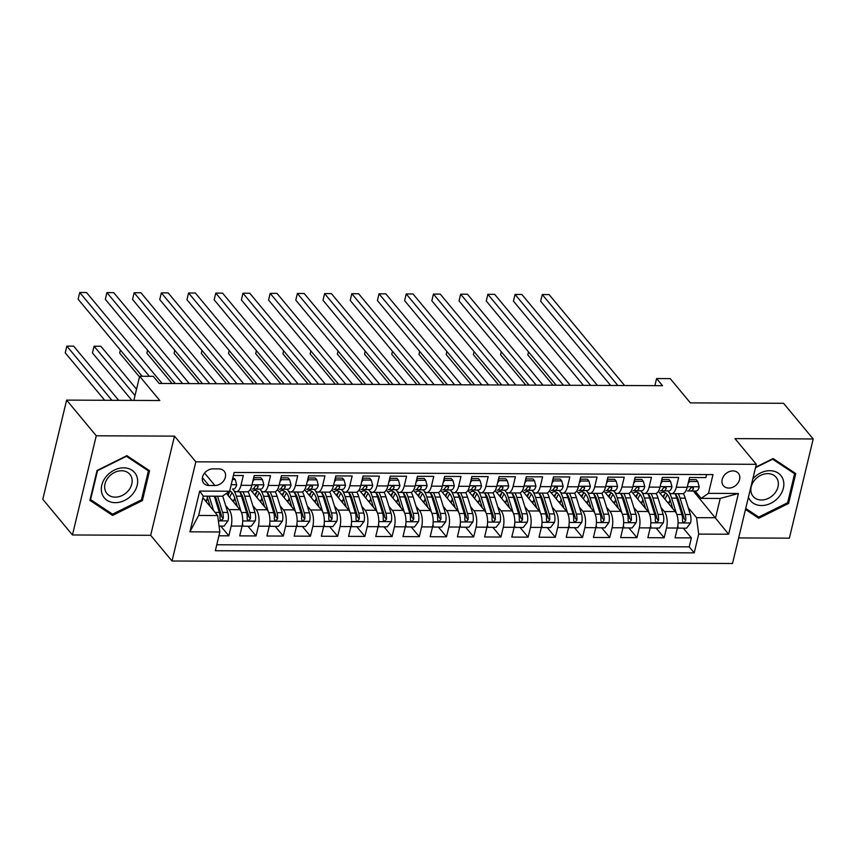 <?xml version="1.0" encoding="UTF-8"?>
<svg xmlns="http://www.w3.org/2000/svg" width="856" height="856" viewBox="0 0 856 856"><rect width="100%" height="100%" fill="white"/><g stroke="black" fill="none" stroke-linecap="round" stroke-linejoin="round"><path stroke-width="1.28" d="M732.95 470.918A9.716 7.693 140.3 0 0 723.555 476.289A9.716 7.693 140.3 0 0 723.416 485.705A9.716 7.693 140.3 0 0 728.831 488.07A9.716 7.693 140.3 0 0 738.214 482.698A9.716 7.693 140.3 0 0 738.364 473.282A9.716 7.693 140.3 0 0 732.95 470.918M738.642 537.932L789.382 538.157L813.2 438.968L783.55 403.294L690.364 402.876L670.205 378.609L656.606 378.555L654.894 385.66M172.013 561.012L732.511 563.494L756.319 464.316L195.831 461.823L172.013 561.012L150.667 535.321L174.485 436.132L96.257 435.79L72.45 534.968L150.667 535.321M72.45 534.968L42.8 499.294L66.618 400.105L159.804 400.522L139.646 376.255L133.846 400.405M96.257 435.79L66.618 400.105M706.585 474.556L705.858 477.573L689.54 477.498L687.186 487.289L676.304 487.235A12.145 5.393 90.3 0 1 671.511 493.677A12.145 5.393 90.3 0 1 668.985 492.254L667.883 490.916M676.304 487.235L678.658 477.455L662.33 477.38L659.976 487.16L649.094 487.118A12.145 5.393 90.3 0 1 644.301 493.548A12.145 5.393 90.3 0 1 641.775 492.125L640.673 490.798M649.094 487.118L651.448 477.327L635.12 477.252L632.766 487.043L621.884 486.989A12.145 5.393 90.3 0 1 617.09 493.43A12.145 5.393 90.3 0 1 614.565 492.007L613.463 490.67M621.884 486.989L624.238 477.209L607.91 477.134L605.567 486.925L594.685 486.871A12.145 5.393 90.3 0 1 589.88 493.313A12.145 5.393 90.3 0 1 587.366 491.89L586.253 490.552M594.685 486.871L597.028 477.092L580.7 477.017L578.356 486.797L567.475 486.754A12.145 5.393 90.3 0 1 562.67 493.195A12.145 5.393 90.3 0 1 560.156 491.761L559.043 490.435M567.475 486.754L569.818 476.963L553.5 476.899L551.146 486.679L540.264 486.636A12.145 5.393 90.3 0 1 535.46 493.067A12.145 5.393 90.3 0 1 532.946 491.644L531.833 490.306M540.264 486.636L542.608 476.846L526.29 476.771L523.936 486.561L513.054 486.508A12.145 5.393 90.3 0 1 508.261 492.949A12.145 5.393 90.3 0 1 505.736 491.526L504.623 490.188M513.054 486.508L515.408 476.728L499.08 476.653L496.726 486.433L485.844 486.39A12.145 5.393 90.3 0 1 481.051 492.831A12.145 5.393 90.3 0 1 478.525 491.408L477.423 490.071M485.844 486.39L488.198 476.599L471.87 476.535L469.516 486.315L458.634 486.272A12.145 5.393 90.3 0 1 453.841 492.703A12.145 5.393 90.3 0 1 451.315 491.28L450.213 489.953M458.634 486.272L460.988 476.482L444.66 476.407L442.317 486.197L431.424 486.144A12.145 5.393 90.3 0 1 426.63 492.585A12.145 5.393 90.3 0 1 424.116 491.162L423.003 489.825M431.424 486.144L433.778 476.364L417.45 476.289L415.107 486.08L404.225 486.026A12.145 5.393 90.3 0 1 399.42 492.468A12.145 5.393 90.3 0 1 396.906 491.044L395.793 489.707M404.225 486.026L406.568 476.246L390.24 476.171L387.896 485.951L377.015 485.908A12.145 5.393 90.3 0 1 372.21 492.35A12.145 5.393 90.3 0 1 369.696 490.916L368.583 489.589M377.015 485.908L379.358 476.118L363.04 476.043L360.686 485.834L349.804 485.78A12.145 5.393 90.3 0 1 345.011 492.221A12.145 5.393 90.3 0 1 342.486 490.798L341.373 489.461M349.804 485.78L352.158 476L335.83 475.925L333.476 485.716L322.594 485.662A12.145 5.393 90.3 0 1 317.801 492.104A12.145 5.393 90.3 0 1 315.276 490.681L314.173 489.343M322.594 485.662L324.948 475.883L308.62 475.808L306.266 485.587L295.384 485.545A12.145 5.393 90.3 0 1 290.591 491.986A12.145 5.393 90.3 0 1 288.065 490.552L286.963 489.225M295.384 485.545L297.738 475.754L281.41 475.69L279.067 485.47L268.174 485.427A12.145 5.393 90.3 0 1 263.381 491.858A12.145 5.393 90.3 0 1 260.866 490.435L259.753 489.097M268.174 485.427L270.528 475.636L254.2 475.562L251.857 485.352A12.145 5.393 90.3 0 1 247.052 491.793L236.17 491.74A12.145 5.393 90.3 0 1 233.656 490.317L232.543 488.979M218.922 535.792L228.841 535.835L220.762 526.108M226.412 493.43L239.905 509.662A12.145 5.393 90.3 0 1 242.066 526.098L239.723 535.877L256.051 535.952L247.973 526.237M250.241 489.482L267.115 509.791A12.145 5.393 -89.7 0 1 269.276 526.215L266.933 536.006L283.25 536.07L275.172 526.354M277.451 489.6L294.314 509.909A12.145 5.393 -89.7 0 1 296.486 526.344L294.143 536.124L310.46 536.198L302.382 526.472M304.661 489.728L321.524 510.026A12.145 5.393 -89.7 0 1 323.696 526.461L321.342 536.241L337.671 536.316L329.592 526.59M331.861 489.846L348.734 510.144A12.145 5.393 -89.7 0 1 350.906 526.579L348.553 536.37L364.881 536.434L356.802 526.718M359.071 489.964L375.945 510.272A12.145 5.393 -89.7 0 1 378.117 526.697L375.763 536.487L392.091 536.562L384.012 526.836M386.281 490.081L403.155 510.39A12.145 5.393 -89.7 0 1 405.327 526.825L402.973 536.605L419.301 536.68L411.222 526.954M413.491 490.21L430.365 510.508A12.145 5.393 -89.7 0 1 432.526 526.943L430.183 536.723L446.511 536.798L438.422 527.082M440.701 490.328L457.564 510.636A12.145 5.393 -89.7 0 1 459.736 527.061L457.393 536.851L473.71 536.926L465.632 527.2M467.911 490.445L484.774 510.754A12.145 5.393 -89.7 0 1 486.946 527.189L484.603 536.969L500.921 537.044L492.842 527.317M495.11 490.574L511.984 510.872A12.145 5.393 -89.7 0 1 514.156 527.307L511.802 537.087L528.131 537.161L520.052 527.435M522.321 490.691L539.194 511A12.145 5.393 -89.7 0 1 541.366 527.424L539.013 537.215L555.341 537.279L547.262 527.564M549.531 490.809L566.405 511.118A12.145 5.393 -89.7 0 1 568.577 527.542L566.223 537.333L582.551 537.408L574.472 527.681M576.741 490.937L593.615 511.235A12.145 5.393 -89.7 0 1 595.776 527.671L593.433 537.45L609.761 537.525L601.682 527.799M603.951 491.055L620.825 511.353A12.145 5.393 -89.7 0 1 622.986 527.788L620.643 537.579L636.96 537.643L628.882 527.927M631.161 491.173L648.024 511.481A12.145 5.393 -89.7 0 1 650.196 527.906L647.853 537.696L664.17 537.771L656.092 528.045M139.646 376.255L153.245 376.319L159.173 383.456L662.533 385.692L656.606 378.555M208.939 485.491L214.92 485.523A9.416 7.458 140.3 0 0 224.026 480.312A9.416 7.458 140.3 0 0 224.165 471.196A9.416 7.458 140.3 0 0 218.911 468.906L212.93 468.874A9.416 7.458 140.3 0 0 203.835 474.085A9.416 7.458 140.3 0 0 203.696 483.201A9.416 7.458 140.3 0 0 208.939 485.491L202.401 477.627M701.171 498.363L708.49 493.345L712.995 474.588L234.127 472.459L229.622 491.226L222.303 496.234L203.268 496.148L198.624 515.451L217.67 515.537L219.842 531.972L215.338 550.74L694.205 552.858L698.71 534.101L696.538 517.666L715.584 517.752L720.217 498.449L701.171 498.363L695.083 491.034M708.49 493.345L738.418 493.484L728.638 534.23L698.71 534.101M219.842 531.972L189.914 531.833L199.694 491.087L229.622 491.226M660.982 507.49L664.352 511.546A12.145 5.393 90.3 0 1 666.524 527.981L664.17 537.771M658.36 491.291L675.234 511.599L664.352 511.546M633.772 507.373L637.142 511.428A12.145 5.393 90.3 0 1 639.314 527.863L636.96 537.643M606.562 507.244L609.932 511.31A12.145 5.393 90.3 0 1 612.104 527.745L609.761 537.525M579.352 507.127L582.733 511.193A12.145 5.393 90.3 0 1 584.894 527.617L582.551 537.408M552.141 507.009L555.523 511.064A12.145 5.393 90.3 0 1 557.684 527.499L555.341 537.279M524.931 506.88L528.312 510.946A12.145 5.393 90.3 0 1 530.485 527.382L528.131 537.161M497.732 506.763L501.102 510.829A12.145 5.393 90.3 0 1 503.275 527.253L500.921 537.044M470.522 506.645L473.892 510.7A12.145 5.393 90.3 0 1 476.064 527.135L473.71 536.926M443.312 506.517L446.682 510.583A12.145 5.393 90.3 0 1 448.854 527.018L446.511 536.798M416.102 506.399L419.483 510.465A12.145 5.393 90.3 0 1 421.644 526.889L419.301 536.68M388.892 506.281L392.273 510.347A12.145 5.393 90.3 0 1 394.434 526.772L392.091 536.562M361.681 506.164L365.063 510.219A12.145 5.393 90.3 0 1 367.235 526.654L364.881 536.434M334.482 506.035L337.853 510.101A12.145 5.393 90.3 0 1 340.025 526.536L337.671 536.316M307.272 505.917L310.642 509.983A12.145 5.393 90.3 0 1 312.815 526.408L310.46 536.198M280.062 505.8L283.432 509.855A12.145 5.393 90.3 0 1 285.604 526.29L283.25 536.07M252.852 505.671L256.222 509.737A12.145 5.393 90.3 0 1 258.394 526.173L256.051 535.952M225.642 505.554L229.023 509.62A12.145 5.393 90.3 0 1 231.184 526.044L228.841 535.835M216.771 544.769L689.23 546.866L691.38 537.889L683.302 528.163M675.234 511.599A12.145 5.393 -89.7 0 1 677.406 528.034L675.052 537.814L691.38 537.889M233.41 475.476L243.318 475.519L240.975 485.299A12.145 5.393 90.3 0 1 236.17 491.74M202.883 497.732L217.67 515.537M174.485 436.132L195.831 461.823M813.2 438.968L734.972 438.625L756.319 464.316M693.381 491.023L728.638 534.23M688.181 507.608L696.538 517.666M263.381 491.858L274.262 491.911A12.145 5.393 -89.7 0 0 279.067 485.47M290.591 491.986L301.473 492.029A12.145 5.393 -89.7 0 0 306.266 485.587M317.801 492.104L328.683 492.147A12.145 5.393 -89.7 0 0 333.476 485.716M345.011 492.221L355.893 492.275A12.145 5.393 -89.7 0 0 360.686 485.834M372.21 492.35L383.103 492.393A12.145 5.393 -89.7 0 0 387.896 485.951M399.42 492.468L410.302 492.51A12.145 5.393 -89.7 0 0 415.107 486.08M426.63 492.585L437.512 492.639A12.145 5.393 -89.7 0 0 442.317 486.197M453.841 492.703L464.722 492.756A12.145 5.393 -89.7 0 0 469.516 486.315M481.051 492.831L491.933 492.874A12.145 5.393 -89.7 0 0 496.726 486.433M508.261 492.949L519.143 493.003A12.145 5.393 -89.7 0 0 523.936 486.561M535.46 493.067L546.353 493.12A12.145 5.393 -89.7 0 0 551.146 486.679M562.67 493.195L573.552 493.238A12.145 5.393 -89.7 0 0 578.356 486.797M589.88 493.313L600.762 493.356A12.145 5.393 -89.7 0 0 605.567 486.925M617.09 493.43L627.972 493.484A12.145 5.393 -89.7 0 0 632.766 487.043M644.301 493.548L655.182 493.602A12.145 5.393 -89.7 0 0 659.976 487.16M689.23 546.866L694.205 552.858M671.511 493.677L682.393 493.719A12.145 5.393 -89.7 0 0 687.186 487.289M203.268 496.148L199.694 491.087M198.624 515.451L189.914 531.833M738.418 493.484L720.217 498.449M112.553 515.408L142.396 500.589L149.565 470.714L126.891 455.66L97.049 470.479L89.88 500.353L112.553 515.408L110.317 512.723M745.48 509.47L758.748 518.276L788.59 503.456L795.77 473.582L773.096 458.538L755.623 467.205M141.518 499.54L142.396 500.589M787.723 502.408L788.59 503.456M756.522 515.59L758.748 518.276M232.447 479.467L235.229 479.478L236.663 484.849A8.046 3.574 90.3 0 1 233.517 488.99A8.046 3.574 90.3 0 1 233.431 488.979L233.517 488.99M235.229 479.478L232.896 477.616M149.361 376.298L79.726 292.506L86.531 292.527L162.094 383.467M230.596 487.192A8.046 3.574 -89.7 0 0 230.863 486.668L230.906 485.908M142.16 376.265L78.121 299.204L79.726 292.506M219.072 526.108L224.026 526.13L228.038 520.78A8.046 3.574 -89.7 0 0 227.792 512.476L222.71 496.095A23.23 10.326 -89.7 0 0 222.667 495.988M207.484 497.764A19.281 8.571 -89.7 0 0 206.767 500.193A9.566 4.248 90.3 0 1 206.264 501.809M213.658 510.711L209.142 496.18M210.223 506.57L207.666 498.32A19.281 8.571 -89.7 0 0 206.885 496.17M118.684 400.341L73.659 346.145L66.854 346.113L65.249 352.822L104.678 400.276M215.316 496.202A19.281 8.571 90.3 0 1 216.097 498.353L221.19 514.734A4.098 1.819 90.3 0 1 221.49 516.51L223.202 518.565A8.046 3.574 -89.7 0 0 222.624 512.455L217.574 496.213M214.31 496.202L219.361 512.444A8.046 3.574 90.3 0 1 219.939 518.554L220.281 519.86L221.49 520.32L223.202 518.565M66.854 346.113L111.89 400.308M123.671 467.825A19.742 15.633 140.3 0 0 101.8 485.17A19.742 15.633 140.3 0 0 115.303 502.675A19.742 15.633 140.3 0 0 137.174 485.331A19.742 15.633 140.3 0 0 123.671 467.825M121.573 470.757A14.948 11.834 140.3 0 0 107.128 479.018A14.948 11.834 140.3 0 0 106.914 493.505A14.948 11.834 140.3 0 0 115.239 497.143A14.948 11.834 140.3 0 0 129.684 488.883A14.948 11.834 140.3 0 0 129.898 474.395A14.948 11.834 140.3 0 0 121.573 470.757M141.454 499.84L112.543 514.189L90.576 499.604L97.52 470.661L126.431 456.312L148.398 470.896L141.454 499.84M146.644 468.778L148.398 470.896M748.433 497.186A19.742 15.633 140.3 0 0 778.907 496.897A19.742 15.633 140.3 0 0 778.329 473.197A19.742 15.633 140.3 0 0 752.809 478.921M754.596 480.173A14.948 11.834 140.3 0 0 753.109 496.373A14.948 11.834 140.3 0 0 774.616 493.463A14.948 11.834 140.3 0 0 776.103 477.274A14.948 11.834 140.3 0 0 754.596 480.173M792.838 471.645L794.603 473.764L787.648 502.707L758.737 517.067L745.726 508.432M755.516 467.676L772.636 459.18L794.603 473.764M253.472 478.6L254.275 479.563L262.439 479.595L263.862 484.978A8.046 3.574 90.3 0 1 260.727 489.108A8.046 3.574 90.3 0 1 260.641 489.108L255.634 489.086M254.275 479.563L252.755 481.586M262.439 479.595L260.887 477.744L253.686 477.712M182.499 383.552L106.936 292.624L113.741 292.656L189.294 383.584M252.916 488.947L255.473 489.086A8.046 3.574 -89.7 0 0 255.548 489.086A8.046 3.574 -89.7 0 0 258.073 486.786L257.956 485.759M256.864 485.341L258.073 486.786C257.667 484.945 256.586 484.945 254.799 486.775A8.046 3.574 90.3 0 1 252.285 489.065A8.046 3.574 90.3 0 1 252.21 489.065L252.285 489.065M175.287 383.52L105.331 299.322L106.936 292.624M280.682 478.729L281.485 479.681L289.638 479.724L291.072 485.095A8.046 3.574 90.3 0 1 287.926 489.225A8.046 3.574 90.3 0 1 287.851 489.225L282.833 489.204M281.485 479.681L279.966 481.703M289.638 479.724L288.098 477.862L280.896 477.83M209.709 383.681L134.146 292.741L140.951 292.773L216.504 383.713M280.126 489.065L282.683 489.204A8.046 3.574 -89.7 0 0 282.758 489.204A8.046 3.574 -89.7 0 0 285.273 486.904L285.166 485.876M284.074 485.459L285.273 486.904C284.877 485.074 283.796 485.063 282.009 486.893A8.046 3.574 90.3 0 1 279.495 489.193A8.046 3.574 90.3 0 1 279.42 489.183L279.495 489.193M202.498 383.649L132.541 299.44L134.146 292.741M307.893 478.846L308.684 479.809L316.848 479.841L318.282 485.213A8.046 3.574 90.3 0 1 315.136 489.343A8.046 3.574 90.3 0 1 315.062 489.343L310.043 489.322M308.684 479.809L307.176 481.832M316.848 479.841L315.308 477.99L308.106 477.958M236.909 383.798L161.356 292.859L168.161 292.891L243.714 383.83M307.336 489.183L309.893 489.322A8.046 3.574 -89.7 0 0 309.968 489.322A8.046 3.574 -89.7 0 0 312.483 487.032L312.376 485.994M311.284 485.577L312.483 487.032C312.087 485.192 310.995 485.181 309.219 487.01A8.046 3.574 90.3 0 1 306.705 489.311A8.046 3.574 90.3 0 1 306.63 489.311L306.705 489.311M229.708 383.766L159.74 299.568L161.356 292.859M335.103 478.964L335.894 479.927L344.059 479.959L345.492 485.341A8.046 3.574 90.3 0 1 342.346 489.471A8.046 3.574 90.3 0 1 342.272 489.471L337.253 489.439M335.894 479.927L334.386 481.949M344.059 479.959L342.518 478.108L335.317 478.076M264.119 383.916L188.566 292.987L195.361 293.02L270.924 383.948M334.546 489.311L337.104 489.439A8.046 3.574 -89.7 0 0 337.178 489.45A8.046 3.574 -89.7 0 0 339.693 487.15L339.575 486.112M338.495 485.705L339.693 487.15C339.297 485.309 338.206 485.309 336.429 487.139A8.046 3.574 90.3 0 1 333.915 489.429A8.046 3.574 90.3 0 1 333.84 489.429L333.915 489.429M256.918 383.884L186.95 299.686L188.566 292.987M242.473 523.958L243.072 526.205L251.236 526.247L255.238 520.897A8.046 3.574 -89.7 0 0 255.002 512.605L249.909 496.223A23.23 10.326 -89.7 0 0 248.005 491.601M234.694 497.882A19.281 8.571 -89.7 0 0 233.977 500.311A9.566 4.248 90.3 0 1 233.474 501.926M241.157 511.76L236.31 496.159A23.23 10.326 -89.7 0 0 233.742 490.424M237.433 506.699L234.865 498.438A19.281 8.571 -89.7 0 0 229.74 490.745M136.532 389.191L100.869 346.263L94.064 346.241L92.459 352.94L131.888 400.394M239.68 491.761A23.23 10.326 90.3 0 1 241.478 496.18L246.571 512.562A8.046 3.574 90.3 0 1 247.149 518.672L247.491 519.988L248.7 520.448L250.412 518.683A8.046 3.574 -89.7 0 0 249.834 512.573L244.741 496.202A23.23 10.326 -89.7 0 0 242.944 491.772M229.643 491.922A23.23 10.326 -89.7 0 0 228.124 495.496M229.697 497.379A19.281 8.571 90.3 0 1 232.126 492.81M239.787 491.975A19.281 8.571 90.3 0 1 243.307 498.481L248.39 514.863A4.098 1.819 90.3 0 1 248.7 516.628L250.412 518.683M230.499 491.205A19.281 8.571 -89.7 0 0 227.557 494.811M94.064 346.241L135.013 395.526M243.072 526.205L242.259 525.231M269.683 524.086L270.282 526.333L278.446 526.365L282.448 521.015A8.046 3.574 -89.7 0 0 282.213 512.723L277.119 496.341A23.23 10.326 -89.7 0 0 275.215 491.719M261.904 498.01A19.281 8.571 -89.7 0 0 261.187 500.428A9.566 4.248 90.3 0 1 260.684 502.044M268.367 511.877L263.52 496.277A23.23 10.326 -89.7 0 0 260.952 490.542M264.643 506.816L262.075 498.567A19.281 8.571 -89.7 0 0 255.131 490.413A19.281 8.571 -89.7 0 0 252.06 491.676M120.386 350.072L119.669 353.057L139.485 376.908M266.89 491.879A23.23 10.326 90.3 0 1 268.688 496.309L273.781 512.68A8.046 3.574 90.3 0 1 274.359 518.79L274.701 520.106L275.91 520.566L277.622 518.811A8.046 3.574 -89.7 0 0 277.044 512.701L271.951 496.32A23.23 10.326 -89.7 0 0 270.154 491.89M256.854 492.05A23.23 10.326 -89.7 0 0 255.334 495.613M256.896 497.497A19.281 8.571 90.3 0 1 259.336 492.928M266.997 492.093A19.281 8.571 90.3 0 1 270.517 498.599L275.6 514.98A4.098 1.819 90.3 0 1 275.91 516.757L277.622 518.811M257.709 491.323A19.281 8.571 -89.7 0 0 254.767 494.929M270.282 526.333L269.469 525.349M296.893 524.204L297.492 526.451L305.656 526.483L309.658 521.133A8.046 3.574 -89.7 0 0 309.423 512.84L304.329 496.459A23.23 10.326 -89.7 0 0 302.425 491.847M289.103 498.128A19.281 8.571 -89.7 0 0 288.397 500.557A9.566 4.248 90.3 0 1 287.884 502.162M295.577 512.006L290.73 496.405A23.23 10.326 -89.7 0 0 288.162 490.659M291.853 506.934L289.285 498.684A19.281 8.571 -89.7 0 0 282.341 490.542A19.281 8.571 -89.7 0 0 279.27 491.793M147.596 350.19L146.879 353.186L172.077 383.509M294.09 491.997A23.23 10.326 90.3 0 1 295.898 496.427L300.991 512.808A8.046 3.574 90.3 0 1 301.558 518.918L301.911 520.223L303.12 520.683L304.822 518.929A8.046 3.574 -89.7 0 0 304.255 512.819L299.161 496.437A23.23 10.326 -89.7 0 0 297.364 492.007M284.064 492.168A23.23 10.326 -89.7 0 0 282.544 495.731M284.106 497.625A19.281 8.571 90.3 0 1 286.546 493.056M294.207 492.211A19.281 8.571 90.3 0 1 297.717 498.716L302.81 515.098A4.098 1.819 90.3 0 1 303.12 516.874L304.822 518.929M284.92 491.451A19.281 8.571 -89.7 0 0 281.977 495.057M297.492 526.451L296.679 525.477M324.103 524.321L324.702 526.568L332.856 526.611L336.868 521.261A8.046 3.574 -89.7 0 0 336.633 512.958L331.54 496.587A23.23 10.326 -89.7 0 0 329.635 491.965M316.313 498.245A19.281 8.571 -89.7 0 0 315.596 500.674A9.566 4.248 90.3 0 1 315.094 502.29M322.787 512.123L317.94 496.523A23.23 10.326 -89.7 0 0 315.372 490.788M319.063 507.062L316.495 498.802A19.281 8.571 -89.7 0 0 309.551 490.659A19.281 8.571 -89.7 0 0 306.48 491.922M174.806 350.307L174.078 353.303L199.288 383.627M321.3 492.114A23.23 10.326 90.3 0 1 323.108 496.544L328.19 512.926A8.046 3.574 90.3 0 1 328.768 519.036L329.121 520.352L330.33 520.812L332.032 519.046A8.046 3.574 -89.7 0 0 331.465 512.937L326.371 496.555A23.23 10.326 -89.7 0 0 324.563 492.136M311.274 492.286A23.23 10.326 -89.7 0 0 309.754 495.859M311.317 497.743A19.281 8.571 90.3 0 1 313.756 493.174M321.417 492.339A19.281 8.571 90.3 0 1 324.927 498.845L330.02 515.216A4.098 1.819 90.3 0 1 330.33 516.992L332.032 519.046M312.13 491.569A19.281 8.571 -89.7 0 0 309.187 495.175M324.702 526.568L323.889 525.595M362.302 479.093L363.105 480.045L371.269 480.088L372.702 485.459A8.046 3.574 90.3 0 1 369.557 489.589A8.046 3.574 90.3 0 1 369.482 489.589L364.463 489.568M363.105 480.045L361.596 482.067M371.269 480.088L369.728 478.226L362.516 478.194M291.329 384.044L215.776 293.105L222.571 293.137L298.134 384.066M361.746 489.429L364.314 489.568A8.046 3.574 -89.7 0 0 364.389 489.568A8.046 3.574 -89.7 0 0 366.903 487.267L366.785 486.24M365.694 485.823L366.903 487.267C366.507 485.438 365.416 485.427 363.64 487.257A8.046 3.574 90.3 0 1 361.125 489.557A8.046 3.574 90.3 0 1 361.039 489.546L361.125 489.557M284.128 384.012L214.161 299.803L215.776 293.105M351.302 524.45L351.902 526.697L360.066 526.729L364.078 521.379A8.046 3.574 -89.7 0 0 363.843 513.086L358.75 496.705A23.23 10.326 -89.7 0 0 356.845 492.082M343.524 498.374A19.281 8.571 -89.7 0 0 342.807 500.792A9.566 4.248 90.3 0 1 342.304 502.408M349.986 512.241L345.139 496.641A23.23 10.326 -89.7 0 0 342.582 490.905M346.273 507.18L343.705 498.92A19.281 8.571 -89.7 0 0 336.75 490.777A19.281 8.571 -89.7 0 0 333.69 492.04M202.005 350.425L201.288 353.421L226.487 383.755M348.51 492.243A23.23 10.326 90.3 0 1 350.307 496.662L355.401 513.044A8.046 3.574 90.3 0 1 355.978 519.153L356.331 520.469L357.541 520.93L359.242 519.175A8.046 3.574 -89.7 0 0 358.664 513.065L353.582 496.683A23.23 10.326 -89.7 0 0 351.773 492.254M338.473 492.414A23.23 10.326 -89.7 0 0 336.964 495.977M338.527 497.86A19.281 8.571 90.3 0 1 340.966 493.291M348.627 492.457A19.281 8.571 90.3 0 1 352.137 498.962L357.23 515.344A4.098 1.819 90.3 0 1 357.541 517.12L359.242 519.175M339.34 491.686A19.281 8.571 -89.7 0 0 336.397 495.292M351.902 526.697L351.088 525.712M389.512 479.21L390.315 480.173L398.479 480.205L399.913 485.577A8.046 3.574 90.3 0 1 396.767 489.707A8.046 3.574 90.3 0 1 396.692 489.707L391.674 489.685M390.315 480.173L388.795 482.185M398.479 480.205L396.938 478.354L389.726 478.322M318.539 384.162L242.976 293.223L249.781 293.255L325.344 384.194M388.956 489.546L391.513 489.685A8.046 3.574 -89.7 0 0 391.599 489.685A8.046 3.574 -89.7 0 0 394.113 487.385L393.995 486.358M392.904 485.94L394.113 487.385C393.717 485.555 392.626 485.545 390.85 487.374A8.046 3.574 90.3 0 1 388.324 489.675A8.046 3.574 90.3 0 1 388.25 489.675L388.324 489.675M311.338 384.13L241.371 299.932L242.976 293.223M378.513 524.567L379.112 526.815L387.276 526.847L391.288 521.497A8.046 3.574 -89.7 0 0 391.042 513.204L385.96 496.822A23.23 10.326 -89.7 0 0 384.055 492.211M370.734 498.492A19.281 8.571 -89.7 0 0 370.017 500.91A9.566 4.248 90.3 0 1 369.514 502.526M377.196 512.359L372.349 496.769A23.23 10.326 -89.7 0 0 369.781 491.023M373.473 507.298L370.916 499.048A19.281 8.571 -89.7 0 0 363.961 490.895A19.281 8.571 -89.7 0 0 360.9 492.157M229.215 350.553L228.499 353.539L253.697 383.873M375.72 492.361A23.23 10.326 90.3 0 1 377.517 496.79L382.611 513.172A8.046 3.574 90.3 0 1 383.188 519.271L383.531 520.587L384.74 521.047L386.452 519.292A8.046 3.574 -89.7 0 0 385.874 513.183L380.781 496.801A23.23 10.326 -89.7 0 0 378.983 492.371M365.683 492.532A23.23 10.326 -89.7 0 0 364.164 496.095M365.737 497.978A19.281 8.571 90.3 0 1 368.166 493.42M375.827 492.575A19.281 8.571 90.3 0 1 379.347 499.08L384.44 515.462A4.098 1.819 90.3 0 1 384.751 517.238L386.452 519.292M366.539 491.804A19.281 8.571 -89.7 0 0 363.607 495.421M379.112 526.815L378.299 525.841M416.722 479.328L417.525 480.291L425.689 480.323L427.123 485.694A8.046 3.574 90.3 0 1 423.977 489.835A8.046 3.574 90.3 0 1 423.891 489.825L418.884 489.803M417.525 480.291L416.005 482.313M425.689 480.323L424.137 478.472L416.936 478.44M345.749 384.28L270.186 293.351L276.991 293.373L352.554 384.312M416.166 489.675L418.723 489.803A8.046 3.574 -89.7 0 0 418.798 489.803A8.046 3.574 -89.7 0 0 421.323 487.513L421.205 486.476M420.114 486.058L421.323 487.513C420.927 485.673 419.836 485.673 418.049 487.492A8.046 3.574 90.3 0 1 415.535 489.793A8.046 3.574 90.3 0 1 415.46 489.793L415.535 489.793M338.548 384.248L268.581 300.049L270.186 293.351M405.723 524.685L406.322 526.932L414.486 526.975L418.498 521.625A8.046 3.574 -89.7 0 0 418.252 513.322L413.159 496.951A23.23 10.326 -89.7 0 0 411.265 492.328M397.944 498.609A19.281 8.571 -89.7 0 0 397.227 501.038A9.566 4.248 90.3 0 1 396.724 502.654M404.406 512.487L399.559 496.887A23.23 10.326 -89.7 0 0 396.991 491.151M400.683 507.426L398.115 499.166A19.281 8.571 -89.7 0 0 391.171 491.023A19.281 8.571 -89.7 0 0 388.1 492.275M256.425 350.671L255.709 353.667L280.907 383.991M402.93 492.478A23.23 10.326 90.3 0 1 404.728 496.908L409.821 513.29A8.046 3.574 90.3 0 1 410.399 519.399L410.741 520.705L411.95 521.165L413.662 519.41A8.046 3.574 -89.7 0 0 413.084 513.3L407.991 496.919A23.23 10.326 -89.7 0 0 406.193 492.5M392.893 492.649A23.23 10.326 -89.7 0 0 391.374 496.213M392.947 498.106A19.281 8.571 90.3 0 1 395.376 493.538M403.037 492.692A19.281 8.571 90.3 0 1 406.557 499.209L411.64 515.58A4.098 1.819 90.3 0 1 411.95 517.356L413.662 519.41M393.749 491.933A19.281 8.571 -89.7 0 0 390.807 495.538M406.322 526.932L405.509 525.959M443.932 479.446L444.735 480.409L452.888 480.451L454.322 485.823A8.046 3.574 90.3 0 1 451.176 489.953A8.046 3.574 90.3 0 1 451.101 489.953L446.083 489.932M444.735 480.409L443.215 482.431M452.888 480.451L451.347 478.59L444.146 478.558M372.959 384.408L297.396 293.469L304.201 293.501L379.754 384.43M443.376 489.793L445.933 489.932A8.046 3.574 -89.7 0 0 446.008 489.932A8.046 3.574 -89.7 0 0 448.523 487.631L448.416 486.604M447.324 486.187L448.523 487.631C448.127 485.791 447.046 485.791 445.259 487.62A8.046 3.574 90.3 0 1 442.745 489.91A8.046 3.574 90.3 0 1 442.67 489.91L442.745 489.91M365.747 384.376L295.791 300.167L297.396 293.469M432.933 524.803L433.532 527.061L441.696 527.093L445.698 521.743A8.046 3.574 -89.7 0 0 445.462 513.45L440.369 497.069A23.23 10.326 -89.7 0 0 438.465 492.446M425.154 498.727A19.281 8.571 -89.7 0 0 424.437 501.156A9.566 4.248 90.3 0 1 423.934 502.772M431.617 512.605L426.77 497.004A23.23 10.326 -89.7 0 0 424.202 491.269M427.893 507.544L425.325 499.283A19.281 8.571 -89.7 0 0 418.381 491.141A19.281 8.571 -89.7 0 0 415.31 492.403M283.636 350.789L282.919 353.785L308.117 384.119M430.14 492.607A23.23 10.326 90.3 0 1 431.938 497.026L437.031 513.407A8.046 3.574 90.3 0 1 437.609 519.517L437.951 520.833L439.16 521.293L440.872 519.528A8.046 3.574 -89.7 0 0 440.294 513.418L435.201 497.047A23.23 10.326 -89.7 0 0 433.404 492.617M420.103 492.767A23.23 10.326 -89.7 0 0 418.584 496.341M420.157 498.224A19.281 8.571 90.3 0 1 422.586 493.655M430.247 492.821A19.281 8.571 90.3 0 1 433.767 499.326L438.85 515.708A4.098 1.819 90.3 0 1 439.16 517.484L440.872 519.528M420.959 492.05A19.281 8.571 -89.7 0 0 418.017 495.656M433.532 527.061L432.719 526.076M471.142 479.574L471.934 480.526L480.098 480.569L481.532 485.94A8.046 3.574 90.3 0 1 478.386 490.071A8.046 3.574 90.3 0 1 478.311 490.071L473.293 490.049M471.934 480.526L470.425 482.549M480.098 480.569L478.558 478.707L471.356 478.675M400.159 384.526L324.606 293.587L331.411 293.619L406.964 384.558M470.586 489.91L473.143 490.049A8.046 3.574 -89.7 0 0 473.218 490.049A8.046 3.574 -89.7 0 0 475.733 487.749L475.626 486.722M474.534 486.304L475.733 487.749C475.337 485.919 474.245 485.908 472.469 487.738A8.046 3.574 90.3 0 1 469.955 490.039A8.046 3.574 90.3 0 1 469.88 490.039L468.157 490.028M392.958 384.494L323.001 300.296L324.606 293.587M460.143 524.931L460.742 527.178L468.906 527.21L472.908 521.86A8.046 3.574 -89.7 0 0 472.673 513.568L467.579 497.186A23.23 10.326 -89.7 0 0 465.675 492.575M452.353 498.855A19.281 8.571 -89.7 0 0 451.647 501.274A9.566 4.248 90.3 0 1 451.133 502.889M458.827 512.723L453.98 497.122A23.23 10.326 -89.7 0 0 451.412 491.387M455.103 507.661L452.535 499.412A19.281 8.571 -89.7 0 0 445.591 491.258A19.281 8.571 -89.7 0 0 442.52 492.521M310.846 350.917L310.129 353.903L335.327 384.237M457.339 492.724A23.23 10.326 90.3 0 1 459.148 497.154L464.241 513.525A8.046 3.574 90.3 0 1 464.808 519.635L465.161 520.951L466.37 521.411L468.082 519.656A8.046 3.574 -89.7 0 0 467.504 513.547L462.411 497.165A23.23 10.326 -89.7 0 0 460.614 492.735M447.314 492.896A23.23 10.326 -89.7 0 0 445.794 496.459M447.356 498.342A19.281 8.571 90.3 0 1 449.796 493.784M457.457 492.938A19.281 8.571 90.3 0 1 460.967 499.444L466.06 515.826A4.098 1.819 90.3 0 1 466.37 517.602L468.082 519.656M448.17 492.168A19.281 8.571 -89.7 0 0 445.227 495.774M460.742 527.178L459.929 526.194M498.353 479.692L499.144 480.655L507.308 480.687L508.742 486.058A8.046 3.574 90.3 0 1 505.596 490.199A8.046 3.574 90.3 0 1 505.522 490.188L500.503 490.167M499.144 480.655L497.636 482.677M507.308 480.687L505.768 478.836L498.567 478.804M427.369 384.644L351.816 293.704L358.611 293.736L434.174 384.676M497.796 490.039L500.353 490.167A8.046 3.574 -89.7 0 0 500.428 490.167A8.046 3.574 -89.7 0 0 502.943 487.877L502.825 486.839M501.744 486.422L502.943 487.877C502.547 486.037 501.456 486.037 499.679 487.856A8.046 3.574 90.3 0 1 497.165 490.156A8.046 3.574 90.3 0 1 497.09 490.156L497.165 490.156M420.168 384.612L350.2 300.413L351.816 293.704M487.353 525.049L487.952 527.296L496.116 527.339L500.118 521.989A8.046 3.574 -89.7 0 0 499.883 513.686L494.789 497.304A23.23 10.326 -89.7 0 0 492.885 492.692M479.563 498.973A19.281 8.571 -89.7 0 0 478.846 501.402A9.566 4.248 90.3 0 1 478.344 503.018M486.037 512.851L481.19 497.25A23.23 10.326 -89.7 0 0 478.622 491.515M482.313 507.779L479.745 499.53A19.281 8.571 -89.7 0 0 472.801 491.387A19.281 8.571 -89.7 0 0 469.73 492.639M338.056 351.035L337.328 354.031L362.537 384.355M484.55 492.842A23.23 10.326 90.3 0 1 486.358 497.272L491.44 513.654A8.046 3.574 90.3 0 1 492.018 519.763L492.371 521.069L493.58 521.529L495.282 519.774A8.046 3.574 -89.7 0 0 494.715 513.664L489.621 497.283A23.23 10.326 -89.7 0 0 487.813 492.863M474.524 493.013A23.23 10.326 -89.7 0 0 473.004 496.576M474.566 498.47A19.281 8.571 90.3 0 1 477.006 493.901M484.667 493.056A19.281 8.571 90.3 0 1 488.177 499.562L493.27 515.943A4.098 1.819 90.3 0 1 493.58 517.72L495.282 519.774M475.38 492.296A19.281 8.571 -89.7 0 0 472.437 495.902M487.952 527.296L487.139 526.322M525.552 479.809L526.354 480.772L534.519 480.805L535.952 486.187A8.046 3.574 90.3 0 1 532.807 490.317A8.046 3.574 90.3 0 1 532.732 490.317L527.713 490.295M526.354 480.772L524.846 482.795M534.519 480.805L532.978 478.953L525.766 478.921M454.579 384.761L379.026 293.833L385.821 293.865L461.384 384.793M524.995 490.156L527.564 490.285A8.046 3.574 -89.7 0 0 527.638 490.295A8.046 3.574 -89.7 0 0 530.153 487.995L530.035 486.968M528.955 486.55L530.153 487.995C529.757 486.155 528.666 486.155 526.889 487.984A8.046 3.574 90.3 0 1 524.375 490.274A8.046 3.574 90.3 0 1 524.289 490.274L524.375 490.274M447.378 384.729L377.41 300.531L379.026 293.833M514.552 525.167L515.152 527.414L523.316 527.457L527.328 522.106A8.046 3.574 -89.7 0 0 527.093 513.803L522 497.432A23.23 10.326 -89.7 0 0 520.095 492.81M506.773 499.091A19.281 8.571 -89.7 0 0 506.057 501.52A9.566 4.248 90.3 0 1 505.554 503.135M513.236 512.969L508.389 497.368A23.23 10.326 -89.7 0 0 505.832 491.633M509.523 507.908L506.955 499.647A19.281 8.571 -89.7 0 0 500 491.505A19.281 8.571 -89.7 0 0 496.94 492.767M365.255 351.153L364.538 354.149L389.748 384.472M511.76 492.96A23.23 10.326 90.3 0 1 513.568 497.39L518.65 513.771A8.046 3.574 90.3 0 1 519.228 519.881L519.581 521.197L520.79 521.657L522.492 519.892A8.046 3.574 -89.7 0 0 521.914 513.782L516.831 497.411A23.23 10.326 -89.7 0 0 515.023 492.981M501.723 493.131A23.23 10.326 -89.7 0 0 500.214 496.705M501.776 498.588A19.281 8.571 90.3 0 1 504.216 494.019M511.877 493.184A19.281 8.571 90.3 0 1 515.387 499.69L520.48 516.061A4.098 1.819 90.3 0 1 520.79 517.837L522.492 519.892M502.59 492.414A19.281 8.571 -89.7 0 0 499.647 496.02M515.152 527.414L514.349 526.44M552.762 479.938L553.565 480.89L561.729 480.933L563.162 486.304A8.046 3.574 90.3 0 1 560.017 490.435A8.046 3.574 90.3 0 1 559.942 490.435L554.923 490.413M553.565 480.89L552.045 482.912M561.729 480.933L560.188 479.071L552.976 479.039M481.789 384.89L406.226 293.95L413.031 293.983L488.594 384.922M552.206 490.274L554.763 490.413A8.046 3.574 -89.7 0 0 554.848 490.413A8.046 3.574 -89.7 0 0 557.363 488.113L557.245 487.085M556.154 486.668L557.363 488.113C556.967 486.283 555.876 486.272 554.1 488.102A8.046 3.574 90.3 0 1 551.574 490.402A8.046 3.574 90.3 0 1 551.499 490.392L551.574 490.402M474.588 384.858L404.62 300.649L406.226 293.95M541.762 525.295L542.362 527.542L550.526 527.574L554.538 522.224A8.046 3.574 -89.7 0 0 554.292 513.932L549.21 497.55A23.23 10.326 -89.7 0 0 547.305 492.928M533.984 499.219A19.281 8.571 -89.7 0 0 533.267 501.637A9.566 4.248 90.3 0 1 532.764 503.253M540.446 513.086L535.599 497.486A23.23 10.326 -89.7 0 0 533.031 491.751M536.723 508.025L534.165 499.765A19.281 8.571 -89.7 0 0 527.21 491.622A19.281 8.571 -89.7 0 0 524.15 492.885M392.465 351.27L391.748 354.266L416.947 384.601M538.97 493.088A23.23 10.326 90.3 0 1 540.767 497.507L545.861 513.889A8.046 3.574 90.3 0 1 546.438 519.999L546.781 521.315L547.99 521.775L549.702 520.02A8.046 3.574 -89.7 0 0 549.124 513.91L544.042 497.529A23.23 10.326 -89.7 0 0 542.233 493.099M528.933 493.259A23.23 10.326 -89.7 0 0 527.414 496.822M528.987 498.706A19.281 8.571 90.3 0 1 531.415 494.137M539.087 493.302A19.281 8.571 90.3 0 1 542.597 499.808L547.69 516.189A4.098 1.819 90.3 0 1 548 517.966L549.702 520.02M529.8 492.532A19.281 8.571 -89.7 0 0 526.857 496.138M542.362 527.542L541.548 526.558M568.973 525.413L569.572 527.66L577.736 527.692L581.748 522.342A8.046 3.574 -89.7 0 0 581.502 514.049L576.409 497.668A23.23 10.326 -89.7 0 0 574.515 493.056M561.194 499.337A19.281 8.571 -89.7 0 0 560.477 501.755A9.566 4.248 90.3 0 1 559.974 503.371M567.656 513.215L562.809 497.614A23.23 10.326 -89.7 0 0 560.241 491.868M563.933 508.143L561.365 499.893A19.281 8.571 -89.7 0 0 554.421 491.74A19.281 8.571 -89.7 0 0 551.35 493.003M419.675 351.399L418.959 354.384L444.157 384.719M566.18 493.206A23.23 10.326 90.3 0 1 567.977 497.636L573.071 514.017A8.046 3.574 90.3 0 1 573.648 520.127L573.991 521.432L575.2 521.893L576.912 520.138A8.046 3.574 -89.7 0 0 576.334 514.028L571.241 497.646A23.23 10.326 -89.7 0 0 569.443 493.216M556.143 493.377A23.23 10.326 -89.7 0 0 554.624 496.94M556.197 498.834A19.281 8.571 90.3 0 1 558.626 494.265M566.287 493.42A19.281 8.571 90.3 0 1 569.807 499.925L574.9 516.307A4.098 1.819 90.3 0 1 575.2 518.083L576.912 520.138M556.999 492.66A19.281 8.571 -89.7 0 0 554.057 496.266M569.572 527.66L568.759 526.686M596.183 525.53L596.782 527.778L604.946 527.82L608.948 522.47A8.046 3.574 -89.7 0 0 608.712 514.167L603.619 497.796A23.23 10.326 -89.7 0 0 601.715 493.174M588.404 499.455A19.281 8.571 -89.7 0 0 587.687 501.884A9.566 4.248 90.3 0 1 587.184 503.499M594.867 513.332L590.019 497.732A23.23 10.326 -89.7 0 0 587.451 491.997M591.143 508.271L588.575 500.011A19.281 8.571 -89.7 0 0 581.631 491.868A19.281 8.571 -89.7 0 0 578.56 493.131M446.885 351.516L446.169 354.512L471.367 384.836M593.39 493.324A23.23 10.326 90.3 0 1 595.188 497.753L600.281 514.135A8.046 3.574 90.3 0 1 600.858 520.245L601.201 521.561L602.41 522.021L604.122 520.255A8.046 3.574 -89.7 0 0 603.544 514.146L598.451 497.764A23.23 10.326 -89.7 0 0 596.653 493.345M583.353 493.495A23.23 10.326 -89.7 0 0 581.834 497.069M583.407 498.952A19.281 8.571 90.3 0 1 585.836 494.383M593.497 493.538A19.281 8.571 90.3 0 1 597.017 500.054L602.1 516.425A4.098 1.819 90.3 0 1 602.41 518.201L604.122 520.255M584.209 492.778A19.281 8.571 -89.7 0 0 581.267 496.384M596.782 527.778L595.969 526.804M579.972 480.055L580.775 481.019L588.939 481.051L590.373 486.422A8.046 3.574 90.3 0 1 587.227 490.552A8.046 3.574 90.3 0 1 587.141 490.552L582.134 490.531M580.775 481.019L579.255 483.03M588.939 481.051L587.398 479.2L580.186 479.167M508.999 385.007L433.436 294.068L440.241 294.1L515.804 385.04M579.416 490.392L581.973 490.531A8.046 3.574 -89.7 0 0 582.048 490.531A8.046 3.574 -89.7 0 0 584.573 488.241L584.455 487.203M583.364 486.786L584.573 488.241C584.177 486.401 583.086 486.39 581.299 488.22A8.046 3.574 90.3 0 1 578.784 490.52A8.046 3.574 90.3 0 1 578.71 490.52L578.784 490.52M501.798 384.975L431.831 300.777L433.436 294.068M607.182 480.173L607.985 481.136L616.138 481.168L617.572 486.54A8.046 3.574 90.3 0 1 614.426 490.681A8.046 3.574 90.3 0 1 614.351 490.681L609.333 490.649M607.985 481.136L606.465 483.159M616.138 481.168L614.597 479.317L607.396 479.285M536.209 385.125L460.646 294.197L467.451 294.229L543.004 385.157M606.626 490.52L609.183 490.649A8.046 3.574 -89.7 0 0 609.258 490.659A8.046 3.574 -89.7 0 0 611.773 488.359L611.666 487.321M610.574 486.914L611.773 488.359C611.377 486.518 610.296 486.518 608.509 488.337A8.046 3.574 90.3 0 1 605.995 490.638A8.046 3.574 90.3 0 1 605.92 490.638L605.995 490.638M528.997 385.093L459.041 300.895L460.646 294.197M634.392 480.291L635.184 481.254L643.348 481.297L644.782 486.668A8.046 3.574 90.3 0 1 641.636 490.798A8.046 3.574 90.3 0 1 641.561 490.798L636.543 490.777M635.184 481.254L633.675 483.276M643.348 481.297L641.807 479.435L634.606 479.403M563.419 385.254L487.856 294.314L494.661 294.346L570.214 385.275M633.836 490.638L636.393 490.777A8.046 3.574 -89.7 0 0 636.468 490.777A8.046 3.574 -89.7 0 0 638.983 488.476L638.876 487.449M637.784 487.032L638.983 488.476C638.587 486.636 637.506 486.636 635.719 488.466A8.046 3.574 90.3 0 1 633.205 490.766A8.046 3.574 90.3 0 1 633.13 490.755L633.205 490.766M556.207 385.221L486.251 301.012L487.856 294.314M623.393 525.659L623.992 527.906L632.156 527.938L636.158 522.588A8.046 3.574 -89.7 0 0 635.922 514.296L630.829 497.914A23.23 10.326 -89.7 0 0 628.925 493.291M615.603 499.572A19.281 8.571 -89.7 0 0 614.897 502.001A9.566 4.248 90.3 0 1 614.383 503.617M622.077 513.45L617.23 497.85A23.23 10.326 -89.7 0 0 614.662 492.114M618.353 508.389L615.785 500.129A19.281 8.571 -89.7 0 0 608.841 491.986A19.281 8.571 -89.7 0 0 605.77 493.249M474.096 351.634L473.379 354.63L498.577 384.965M620.6 493.452A23.23 10.326 90.3 0 1 622.398 497.871L627.491 514.253A8.046 3.574 90.3 0 1 628.058 520.362L628.411 521.679L629.62 522.139L631.332 520.384A8.046 3.574 -89.7 0 0 630.754 514.274L625.661 497.892A23.23 10.326 -89.7 0 0 623.863 493.463M610.563 493.623A23.23 10.326 -89.7 0 0 609.044 497.186M610.606 499.069A19.281 8.571 90.3 0 1 613.046 494.5M620.707 493.666A19.281 8.571 90.3 0 1 624.217 500.172L629.31 516.553A4.098 1.819 90.3 0 1 629.62 518.329L631.332 520.384M611.419 492.896A19.281 8.571 -89.7 0 0 608.477 496.501M623.992 527.906L623.179 526.922M661.602 480.419L662.394 481.382L670.558 481.414L671.992 486.786A8.046 3.574 90.3 0 1 668.846 490.916A8.046 3.574 90.3 0 1 668.771 490.916L663.753 490.895M662.394 481.382L660.885 483.394M670.558 481.414L669.018 479.563L661.816 479.531M590.619 385.371L515.066 294.432L521.86 294.464L597.424 385.403M661.046 490.755L663.603 490.895A8.046 3.574 -89.7 0 0 663.678 490.895A8.046 3.574 -89.7 0 0 666.193 488.594L666.075 487.567M664.994 487.15L666.193 488.594C665.797 486.764 664.705 486.754 662.929 488.583A8.046 3.574 90.3 0 1 660.415 490.884A8.046 3.574 90.3 0 1 660.34 490.884L660.415 490.884M583.418 385.339L513.45 301.141L515.066 294.432M650.603 525.777L651.202 528.024L659.366 528.056L663.368 522.706A8.046 3.574 -89.7 0 0 663.133 514.413L658.039 498.031A23.23 10.326 -89.7 0 0 656.135 493.42M642.813 499.701A19.281 8.571 -89.7 0 0 642.096 502.119A9.566 4.248 90.3 0 1 641.593 503.735M649.287 513.568L644.44 497.978A23.23 10.326 -89.7 0 0 641.872 492.232M645.563 508.507L642.995 500.257A19.281 8.571 -89.7 0 0 636.051 492.104A19.281 8.571 -89.7 0 0 632.98 493.366M501.306 351.763L500.578 354.748L525.787 385.082M647.799 493.57A23.23 10.326 90.3 0 1 649.608 497.999L654.69 514.37A8.046 3.574 90.3 0 1 655.268 520.48L655.621 521.796L656.83 522.256L658.532 520.501A8.046 3.574 -89.7 0 0 657.964 514.392L652.871 498.01A23.23 10.326 -89.7 0 0 651.074 493.58M637.774 493.741A23.23 10.326 -89.7 0 0 636.254 497.304M637.816 499.187A19.281 8.571 90.3 0 1 640.256 494.629M647.917 493.784A19.281 8.571 90.3 0 1 651.427 500.289L656.52 516.671A4.098 1.819 90.3 0 1 656.83 518.447L658.532 520.501M638.63 493.013A19.281 8.571 -89.7 0 0 635.687 496.63M651.202 528.024L650.389 527.039M688.812 480.537L689.604 481.5L697.768 481.532L699.202 486.904A8.046 3.574 90.3 0 1 696.056 491.044A8.046 3.574 90.3 0 1 695.982 491.034L690.963 491.012M689.604 481.5L688.096 483.522M697.768 481.532L696.228 479.681L689.027 479.649M617.829 385.489L542.276 294.56L549.071 294.582L624.634 385.521M688.245 490.884L690.813 491.012A8.046 3.574 -89.7 0 0 690.888 491.012A8.046 3.574 -89.7 0 0 693.403 488.723L693.285 487.685M692.204 487.267L693.403 488.723C693.007 486.882 691.916 486.882 690.139 488.701A8.046 3.574 90.3 0 1 687.625 491.002A8.046 3.574 90.3 0 1 687.539 491.002L687.625 491.002M610.628 385.457L540.66 301.259L542.276 294.56M677.802 525.894L678.412 528.141L686.566 528.184L690.578 522.834A8.046 3.574 -89.7 0 0 690.343 514.531L685.249 498.149A23.23 10.326 -89.7 0 0 683.345 493.538M670.023 499.818A19.281 8.571 -89.7 0 0 669.306 502.247A9.566 4.248 90.3 0 1 668.803 503.863M676.486 513.696L671.639 498.096A23.23 10.326 -89.7 0 0 669.082 492.361M672.773 508.635L670.205 500.375A19.281 8.571 -89.7 0 0 663.261 492.232A19.281 8.571 -89.7 0 0 660.19 493.484M528.505 351.88L527.788 354.876L552.997 385.2M675.01 493.687A23.23 10.326 90.3 0 1 676.818 498.117L681.9 514.499A8.046 3.574 90.3 0 1 682.478 520.609L682.831 521.914L684.04 522.374L685.742 520.619A8.046 3.574 -89.7 0 0 685.164 514.51L680.081 498.128A23.23 10.326 -89.7 0 0 678.273 493.709M664.973 493.859A23.23 10.326 -89.7 0 0 663.464 497.422M665.026 499.315A19.281 8.571 90.3 0 1 667.466 494.747M675.127 493.901A19.281 8.571 90.3 0 1 678.637 500.407L683.73 516.789A4.098 1.819 90.3 0 1 684.04 518.565L685.742 520.619M665.84 493.142A19.281 8.571 -89.7 0 0 662.897 496.748M678.412 528.141L677.599 527.168M648.024 511.481L637.142 511.428M620.825 511.353L609.932 511.31M593.615 511.235L582.733 511.193M566.405 511.118L555.523 511.064M539.194 511L528.312 510.946M511.984 510.872L501.102 510.829M484.774 510.754L473.892 510.7M457.564 510.636L446.682 510.583M430.365 510.508L419.483 510.465M403.155 510.39L392.273 510.347M375.945 510.272L365.063 510.219M348.734 510.144L337.853 510.101M321.524 510.026L310.642 509.983M294.314 509.909L283.432 509.855M267.115 509.791L256.222 509.737M239.905 509.662L229.023 509.62M242.066 526.098L231.184 526.044M677.406 528.034L666.524 527.981M650.196 527.906L639.314 527.863M622.986 527.788L612.104 527.745M595.776 527.671L584.894 527.617M568.577 527.542L557.684 527.499M541.366 527.424L530.485 527.382M514.156 527.307L503.275 527.253M486.946 527.189L476.064 527.135M459.736 527.061L448.854 527.018M432.526 526.943L421.644 526.889M405.327 526.825L394.434 526.772M378.117 526.697L367.235 526.654M350.906 526.579L340.025 526.536M323.696 526.461L312.815 526.408M296.486 526.344L285.604 526.29M269.276 526.215L258.394 526.173M251.857 485.352L240.975 485.299M204.573 473.068L214.92 485.523M236.62 484.721L231.195 484.699M218.376 520.865L227.931 520.908M206.767 500.193L204.916 500.182M222.624 512.455L227.792 512.476M215.081 512.423L219.361 512.444M263.83 484.838L251.985 484.785M291.04 484.956L279.195 484.913M318.25 485.085L306.405 485.031M345.46 485.202L333.615 485.149M242.719 520.972L255.142 521.026M233.977 500.311L232.126 500.3M244.741 496.202L249.909 496.223M236.31 496.159L241.478 496.18M249.834 512.573L255.002 512.605M241.478 512.541L246.571 512.562M269.929 521.101L282.352 521.154M261.187 500.428L259.325 500.418M271.951 496.32L277.119 496.341M263.52 496.277L268.688 496.309M277.044 512.701L282.213 512.723M268.688 512.658L273.781 512.68M297.128 521.218L309.562 521.272M288.397 500.557L286.535 500.546M299.161 496.437L304.329 496.459M290.73 496.405L295.898 496.427M304.255 512.819L309.423 512.84M295.887 512.787L300.991 512.808M324.338 521.336L336.772 521.39M315.596 500.674L313.745 500.664M326.371 496.555L331.54 496.587M317.94 496.523L323.108 496.544M331.465 512.937L336.633 512.958M323.097 512.905L328.19 512.926M372.67 485.32L360.825 485.266M351.549 521.454L363.982 521.518M342.807 500.792L340.955 500.781M353.582 496.683L358.75 496.705M345.139 496.641L350.307 496.662M358.664 513.065L363.843 513.086M350.307 513.022L355.401 513.044M399.87 485.448L388.036 485.395M378.759 521.582L391.181 521.636M370.017 500.91L368.166 500.91M380.781 496.801L385.96 496.822M372.349 496.769L377.517 496.79M385.874 513.183L391.042 513.204M377.517 513.14L382.611 513.172M427.08 485.566L415.235 485.513M405.969 521.7L418.391 521.753M397.227 501.038L395.376 501.028M407.991 496.919L413.159 496.951M399.559 496.887L404.728 496.908M413.084 513.3L418.252 513.322M404.728 513.268L409.821 513.29M454.29 485.684L442.445 485.63M433.179 521.818L445.601 521.871M424.437 501.156L422.586 501.145M435.201 497.047L440.369 497.069M426.77 497.004L431.938 497.026M440.294 513.418L445.462 513.45M431.938 513.386L437.031 513.407M481.5 485.812L469.655 485.759M460.378 521.946L472.812 522M451.647 501.274L449.785 501.274M462.411 497.165L467.579 497.186M453.98 497.122L459.148 497.154M467.504 513.547L472.673 513.568M459.137 513.504L464.241 513.525M508.71 485.93L496.865 485.876M487.588 522.064L500.022 522.117M478.846 501.402L476.995 501.391M489.621 497.283L494.789 497.304M481.19 497.25L486.358 497.272M494.715 513.664L499.883 513.686M486.347 513.632L491.44 513.654M535.92 486.048L524.075 485.994M514.798 522.181L527.232 522.235M506.057 501.52L504.205 501.509M516.831 497.411L522 497.432M508.389 497.368L513.568 497.39M521.914 513.782L527.093 513.803M513.557 513.75L518.65 513.771M563.12 486.165L551.285 486.112M542.009 522.31L554.431 522.363M533.267 501.637L531.415 501.627M544.042 497.529L549.21 497.55M535.599 497.486L540.767 497.507M549.124 513.91L554.292 513.932M540.767 513.868L545.861 513.889M569.219 522.428L581.641 522.481M560.477 501.755L558.626 501.755M571.241 497.646L576.409 497.668M562.809 497.614L567.977 497.636M576.334 514.028L581.502 514.049M567.977 513.985L573.071 514.017M596.429 522.545L608.851 522.599M587.687 501.884L585.836 501.873M598.451 497.764L603.619 497.796M590.019 497.732L595.188 497.753M603.544 514.146L608.712 514.167M595.188 514.114L600.281 514.135M590.33 486.294L578.485 486.24M617.54 486.411L605.695 486.358M644.75 486.529L632.905 486.476M623.639 522.663L636.062 522.727M614.897 502.001L613.035 501.99M625.661 497.892L630.829 497.914M617.23 497.85L622.398 497.871M630.754 514.274L635.922 514.296M622.398 514.231L627.491 514.253M671.96 486.657L660.115 486.604M650.838 522.791L663.272 522.845M642.096 502.119L640.245 502.119M652.871 498.01L658.039 498.031M644.44 497.978L649.608 497.999M657.964 514.392L663.133 514.413M649.597 514.349L654.69 514.37M699.17 486.775L687.325 486.722M678.048 522.909L690.482 522.962M669.306 502.247L667.455 502.237M680.081 498.128L685.249 498.149M671.639 498.096L676.818 498.117M685.164 514.51L690.343 514.531M676.807 514.477L681.9 514.499M255.548 489.086L260.727 489.108M282.758 489.204L287.926 489.225M309.968 489.322L315.136 489.343M337.178 489.45L342.346 489.471M364.389 489.568L369.557 489.589M391.599 489.685L396.767 489.707M418.798 489.803L423.977 489.835M446.008 489.932L451.176 489.953M468.146 490.028L469.955 490.039M473.218 490.049L478.386 490.071M500.428 490.167L505.596 490.199M527.638 490.295L532.807 490.317M554.848 490.413L560.017 490.435M582.048 490.531L587.227 490.552M609.258 490.659L614.426 490.681M636.468 490.777L641.636 490.798M663.678 490.895L668.846 490.916M690.888 491.012L696.056 491.044"/></g></svg>
